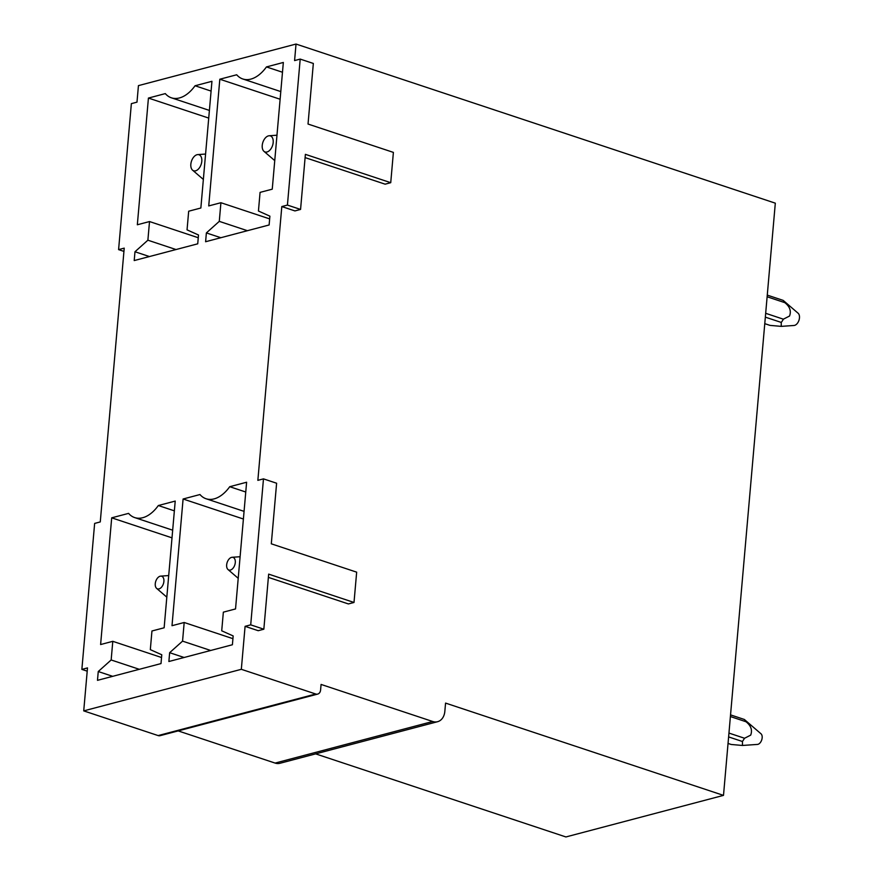 <?xml version="1.0" encoding="UTF-8"?>
<svg xmlns="http://www.w3.org/2000/svg" width="881" height="881" viewBox="0 0 881 881"><rect width="100%" height="100%" fill="white"/><g stroke="black" fill="none" stroke-linecap="round" stroke-linejoin="round"><path stroke-width="1.32" d="M723.499 795.378L445.566 703.093L444.839 711.363A14.459 10.726 75.2 0 1 437.582 721.704A14.459 10.726 75.2 0 1 432.692 721.495L321.08 684.438L320.596 689.955A5.782 4.295 75.2 0 1 317.689 694.085A5.782 4.295 75.2 0 1 315.739 694.008L241.328 669.307L83.728 710.879L87.494 667.908L81.867 669.395L94.641 523.413L100.269 521.926L124.221 248.134L118.594 249.62L131.368 103.639L136.984 102.152L138.438 85.622L296.027 44.05L775.313 203.17L723.499 795.378L565.91 836.95L315.662 753.872M178.171 730.9L275.103 763.078A14.459 10.726 75.2 0 0 279.993 763.276L437.582 721.704M83.728 710.879L158.139 735.58A5.782 4.295 75.2 0 0 160.1 735.668L317.689 694.085M87.208 671.168L81.867 669.395M123.935 251.393L118.594 249.62M161.774 654.77L161.003 663.58L97.483 680.341L98.254 671.531L111.16 659.968L112.79 641.324L100.61 644.54L111.7 517.83L128.582 513.381A34.689 20.924 -71.6 0 0 134.694 517.587A34.689 20.924 -71.6 0 0 158.338 505.529L175.22 501.08L164.141 627.779L151.95 630.994L150.321 649.638L161.774 654.77M158.338 505.529L174.361 510.848M111.7 517.83L172.004 537.851M112.79 641.324L161.531 657.501M111.16 659.968L139.297 669.307M98.254 671.531L112.702 676.333M233.168 635.939L232.397 644.749L168.877 661.51L169.648 652.689L182.554 641.137L184.184 622.493L172.004 625.697L183.094 498.998L199.976 494.538A34.689 20.924 -71.6 0 0 206.088 498.756A34.689 20.924 -71.6 0 0 229.732 486.697L246.614 482.237L235.535 608.936L223.356 612.152L221.715 630.796L233.168 635.939M229.732 486.697L245.766 492.016M183.094 498.998L243.398 519.019M184.184 622.493L232.925 638.67M182.554 641.137L210.691 650.475M169.648 652.689L184.096 657.49M198.5 234.996L197.729 243.817L134.209 260.567L134.98 251.757L147.887 240.194L149.517 221.549L137.337 224.765L148.426 98.066L165.309 93.606A34.689 20.924 -71.6 0 0 171.421 97.824A34.689 20.924 -71.6 0 0 195.053 85.754L211.947 81.305L200.857 208.004L188.677 211.22L187.047 229.864L198.5 234.996M195.053 85.754L211.088 91.084M148.426 98.066L208.731 118.087M149.517 221.549L198.258 237.738M147.887 240.194L176.024 249.543M134.98 251.757L149.429 256.558M269.894 216.164L269.123 224.974L205.603 241.735L206.374 232.925L219.281 221.362L220.911 202.718L208.731 205.923L219.821 79.224L236.703 74.775A34.689 20.924 -71.6 0 0 242.815 78.982A34.689 20.924 -71.6 0 0 266.447 66.923L283.341 62.463L272.251 189.173L260.071 192.377L258.441 211.022L269.894 216.164M266.447 66.923L282.482 72.242M219.821 79.224L280.125 99.245M220.911 202.718L269.652 218.895M219.281 221.362L247.418 230.701M206.374 232.925L220.823 237.716M268.661 574.126L263.837 629.21L250.711 624.849L263.474 478.868L276.612 483.229L271.304 543.819L356.662 572.154L354.008 602.461L268.661 574.126M305.388 154.351L300.564 209.436L287.426 205.075L300.201 59.093L313.339 63.454L308.031 124.045L393.389 152.391L390.735 182.686L305.388 154.351M300.564 209.436L294.937 210.922L281.81 206.561L287.426 205.075M390.735 182.686L385.118 184.173L305.101 157.6M296.027 44.05L294.584 60.58L300.201 59.093M263.837 629.21L258.221 630.697L245.083 626.336L250.711 624.849M354.008 602.461L348.391 603.937L268.375 577.374M281.81 206.561L257.858 480.354L263.474 478.868M241.328 669.307L245.083 626.336M226.99 563.025A6.652 4.02 -71.6 0 0 228.025 569.544A6.652 4.02 -71.6 0 0 234.963 564.413A6.652 4.02 -71.6 0 0 232.099 557.288A6.652 4.02 -71.6 0 0 226.99 563.025M731.197 744.478L728.047 743.432M744.445 719.546L760.975 733.763A5.782 3.491 -71.6 0 1 761.867 739.434A5.782 3.491 -71.6 0 1 757.44 744.423L742.463 745.458L742.441 741.505L744.555 738.256L728.95 733.08M730.547 714.887L744.368 719.469L745.998 721.737L730.404 716.55M728.62 736.923L742.441 741.505M731.208 744.478L742.463 745.458M745.998 721.748C750.986 725.636 752.561 730.107 750.7 735.128L744.555 738.256M765.347 317.149L781.238 322.424A14.459 8.722 -71.6 0 0 783.363 319.175L789.541 316.037C791.413 311.048 789.839 306.588 784.828 302.657L783.198 300.399L798.098 313.218A6.652 4.02 108.4 0 1 799.133 319.737A6.652 4.02 108.4 0 1 794.023 325.474L781.249 326.366L770.016 325.386L764.774 323.657M262.659 143.052A8.447 5.099 -71.6 0 0 263.959 151.334A8.447 5.099 -71.6 0 0 272.769 144.814A8.447 5.099 -71.6 0 0 269.134 135.762A8.447 5.099 -71.6 0 0 262.659 143.052M781.238 322.424L781.249 326.366M767.274 295.113L783.198 300.399M275.048 157.27L274.751 160.606L263.959 151.334M783.352 319.175L765.677 313.306M767.131 296.776L784.828 302.657M191.265 161.884A8.447 5.099 -71.6 0 0 192.565 170.165A8.447 5.099 -71.6 0 0 201.375 163.646A8.447 5.099 -71.6 0 0 197.74 154.593A8.447 5.099 -71.6 0 0 191.265 161.884M203.654 176.112L203.357 179.449L192.565 170.165M163.569 583.244A6.652 4.02 -71.6 0 0 160.694 576.119A6.652 4.02 -71.6 0 0 155.596 581.867A6.652 4.02 -71.6 0 0 156.631 588.387A6.652 4.02 -71.6 0 0 163.569 583.244M275.103 763.078L432.692 721.495M158.139 735.58L315.739 694.008M172.676 530.197L134.694 517.587M244.07 511.365L206.088 498.756M209.403 110.422L171.421 97.824M280.797 91.591L242.815 78.982M228.025 569.544L238.211 578.31M232.099 557.288L240.095 556.726M269.134 135.762L276.975 135.211M197.74 154.593L205.581 154.054M160.694 576.119L168.7 575.568M156.631 588.387L166.817 597.153"/></g></svg>
